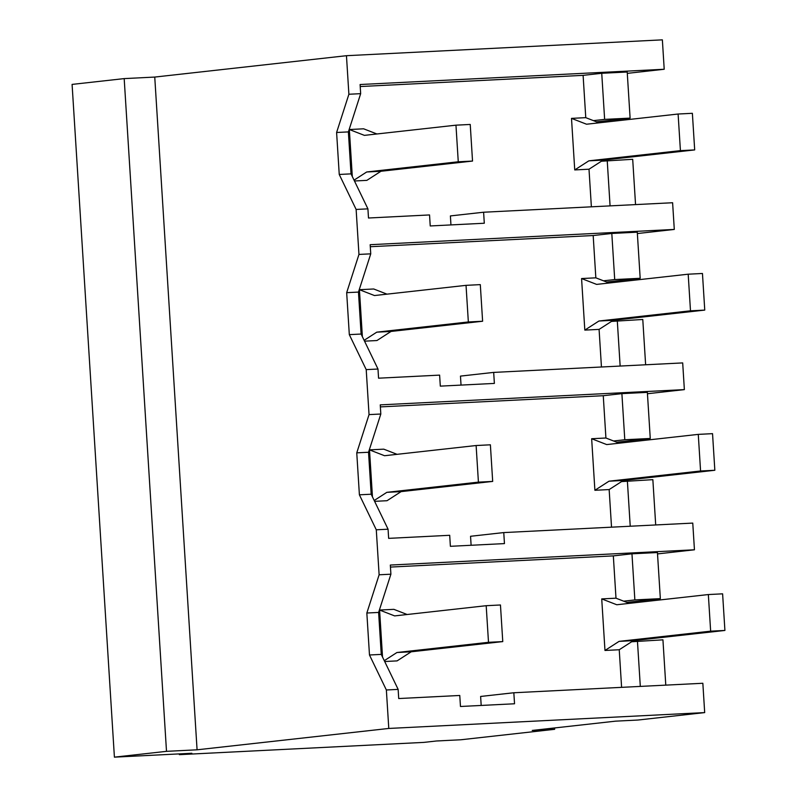 <?xml version="1.0" encoding="UTF-8"?>
<svg xmlns="http://www.w3.org/2000/svg" width="797" height="797" viewBox="0 0 797 797"><rect width="100%" height="100%" fill="white"/><g stroke="black" fill="none" stroke-linecap="round" stroke-linejoin="round"><path stroke-width="1.2" d="M179.305 753.892L179.355 754.659L191.858 753.265L114.409 757.15L72.089 84.402L124.183 78.604L154.748 77.07L346.456 55.7L348.887 94.255L360.662 93.667L348.379 131.904L351.019 173.866L367.915 208.854L368.493 218.009L429.543 214.941L430.231 225.959L484.297 223.24L483.61 212.231L672.608 202.737L674.292 229.436L370.167 244.699L370.744 253.845L358.461 292.081L361.101 334.043L377.987 369.031L378.565 378.186L439.615 375.118L440.313 386.137L494.379 383.417L493.682 372.398L460.467 376.104L461.035 385.09M346.456 55.7L662.367 39.85L664.21 69.259L360.095 84.522L360.662 93.667M348.887 94.255L336.603 132.491L348.379 131.904M694.685 149.916L680.419 150.633L588.853 160.835L603.12 160.117L694.685 149.916L692.374 113.304L678.108 114.021L586.552 124.222L571.499 118.374L585.765 117.657L583.105 75.356L601.735 73.284L604.634 119.391L593.446 120.636M596.564 121.851L630.108 118.115L627.209 72.009L601.735 73.284M664.21 69.259L627.289 73.364M583.105 75.356L360.214 86.544M336.603 132.491L339.243 174.463L356.129 209.442L358.959 254.432L346.675 292.668L349.315 334.64L366.212 369.619L369.041 414.609L356.757 452.845L359.397 494.817L376.284 529.796L379.123 574.786L366.839 613.023L369.479 654.995L386.366 689.983L388.787 728.448L704.687 712.598L638.008 720.03L615.583 721.155L532.237 730.441L554.652 729.315L460.885 739.765L436.427 740.991L423.924 742.386L179.355 754.659M154.748 77.07L197.078 749.808L388.787 728.448M339.243 174.463L351.019 173.866M356.129 209.442L367.915 208.854M358.959 254.432L370.744 253.845M591.374 206.821L589.003 169.213L574.737 169.93L588.853 160.835M483.61 212.221L450.395 215.927L450.953 224.913M630.108 118.115L604.634 119.391M631.961 553.815L657.435 552.54L660.344 598.647L634.86 599.922L631.961 553.815L613.331 555.888L390.45 567.075M626.791 602.383L660.344 598.647M631.622 641.764L662.935 639.832L665.784 685.131M601.396 161.233L632.698 159.3L635.548 204.6M611.807 233.461L637.281 232.186L640.18 278.292L614.706 279.568L611.807 233.461L593.177 235.533L370.296 246.721M606.637 282.028L640.18 278.292M611.468 321.41L642.781 319.477L645.63 364.777M621.889 393.638L647.363 392.363L650.262 438.47L624.788 439.745L621.889 393.638L603.259 395.71L380.368 406.898M616.719 442.205L650.262 438.47M621.55 481.587L652.853 479.655L655.702 524.954M554.573 727.95L554.652 729.315M124.183 78.604L166.503 751.342L114.409 757.15M197.078 749.808L166.503 751.342M704.687 712.598L702.844 683.268L513.836 692.762L514.533 703.771L460.467 706.491L459.769 695.472L398.719 698.541L398.141 689.385L386.366 689.983M369.479 654.995L381.255 654.397L398.141 689.385M366.839 613.023L378.615 612.435L381.255 654.397M379.123 574.786L390.899 574.199L378.615 612.435M376.284 529.796L388.069 529.208L388.647 538.364L449.697 535.295L450.385 546.314L504.451 543.594L503.764 532.585L692.762 523.091L694.446 549.791L390.321 565.053L390.899 574.199M359.397 494.817L371.173 494.22L388.069 529.208M356.757 452.845L368.533 452.258L371.173 494.22M369.041 414.609L380.817 414.022L368.533 452.258M493.682 372.408L682.69 362.914L684.364 389.613L380.249 404.876L380.817 414.022M366.212 369.619L377.987 369.031M349.315 334.64L361.101 334.043M346.675 292.668L358.461 292.081M674.292 229.436L637.371 233.541M607.224 160.576L610.074 205.875M694.446 549.791L657.525 553.905M623.672 601.167L634.86 599.922M637.451 641.117L640.31 686.416M513.836 692.752L480.621 696.458L481.189 705.445M603.518 280.813L614.706 279.568M617.296 320.753L620.146 366.052M684.364 389.613L647.443 393.728M613.6 440.99L624.788 439.745M627.378 480.94L630.228 526.229M503.764 532.575L470.549 536.281L471.117 545.268M601.446 366.999L599.085 329.39L584.819 330.107L598.936 321.012L613.202 320.294L599.085 329.39M613.202 320.294L704.757 310.093L702.456 273.481L688.19 274.198L596.624 284.399L581.571 278.552L595.837 277.834L593.177 235.533M724.911 630.447L710.645 631.164L619.09 641.366L633.356 640.649L724.911 630.447L722.61 593.835L708.344 594.552L616.778 604.754L601.725 598.906L615.991 598.188L613.331 555.888M621.6 687.353L619.239 649.744L604.973 650.462L619.09 641.366M714.839 470.27L700.573 470.987L609.008 481.189L623.274 480.471L714.839 470.27L712.538 433.658L698.272 434.375L606.706 444.577L591.653 438.729L605.919 438.011L603.259 395.71M611.528 527.176L609.157 489.567L594.891 490.285L609.008 481.189M603.12 160.117L589.003 169.213M585.765 117.657L599.065 122.828M678.108 114.021L680.419 150.633M571.499 118.374L574.737 169.93M704.757 310.093L690.491 310.81L598.936 321.012M595.837 277.834L609.147 283.005M688.19 274.198L690.491 310.81M581.571 278.552L584.819 330.107M623.274 480.471L609.157 489.567M605.919 438.011L619.229 443.182M698.272 434.375L700.573 470.987M591.653 438.729L594.891 490.285M633.356 640.649L619.239 649.744M615.991 598.188L629.301 603.359M708.344 594.552L710.645 631.164M601.725 598.906L604.973 650.462M352.304 176.516L349.345 129.522L364.398 135.37L455.964 125.169L470.23 124.452L472.531 161.064L380.966 171.265L366.7 171.983L354.047 180.142M472.531 161.064L458.265 161.781L366.7 171.983M380.966 171.265L366.859 180.361L354.456 180.989M349.345 129.522L363.611 128.805L376.921 133.976M455.964 125.169L458.265 161.781M362.376 336.693L359.427 289.7L374.48 295.548L466.036 285.346L480.302 284.629L482.613 321.241L391.048 331.442L376.782 332.16L364.129 340.319M482.613 321.241L468.347 321.958L376.782 332.16M391.048 331.442L376.931 340.538L364.538 341.166M359.427 289.7L373.693 288.982L386.993 294.153M466.036 285.346L468.347 321.958M372.458 496.87L369.499 449.877L384.553 455.725L476.118 445.523L490.384 444.806L492.685 481.418L401.12 491.619L386.854 492.337L374.201 500.496M492.685 481.418L478.419 482.135L386.854 492.337M401.12 491.619L387.013 500.715L374.61 501.343M369.499 449.877L383.765 449.159L397.075 454.33M476.118 445.523L478.419 482.135M382.53 657.047L379.581 610.054L394.635 615.902L486.19 605.7L500.456 604.983L502.768 641.595L411.202 651.797L396.936 652.514L384.284 660.673M502.768 641.595L488.501 642.312L396.936 652.514M411.202 651.797L397.085 660.892L384.692 661.52M379.581 610.054L393.848 609.336L407.147 614.507M486.19 605.7L488.501 642.312"/></g></svg>
